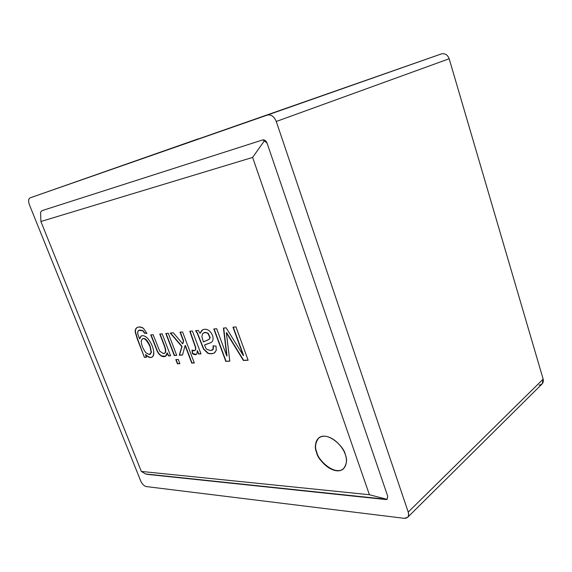<?xml version="1.0" encoding="UTF-8"?>
<svg xmlns="http://www.w3.org/2000/svg" width="572" height="572" viewBox="0 0 572 572"><rect width="100%" height="100%" fill="white"/><g stroke="black" fill="none" stroke-linecap="round" stroke-linejoin="round"><path stroke-width="0.86" d="M42.085 210.625L262.727 139.925L42.056 210.632L40.576 212.119L40.898 221.507L141.341 471.435L369.398 494.723L252.617 157.422L40.898 221.507L252.617 157.422L264.371 140.798L267.06 143.136L387.759 496.374L387.051 499.342M159.767 334.055L162.169 333.826L170.578 355.77L168.397 355.906L167.21 352.81C166.795 356.335 164.879 357.436 161.468 356.113L159.173 354.375L157.4 351.723L150.758 334.899L153.103 334.677L159.76 351.229L163.363 353.496C165.78 353.718 166.116 351.229 164.371 346.039L159.767 334.055L164.371 346.039C165.923 350.4 165.923 352.795 164.364 353.231L163.363 353.496L159.76 351.229L153.103 334.677L150.758 334.899L157.4 351.723L159.173 354.375L161.468 356.113L165.565 356.249L167.21 352.81L168.397 355.906L170.578 355.77L162.169 333.826L159.767 334.055M175.804 359.581L178.264 359.445L179.887 363.692L177.42 363.813L175.804 359.581L177.42 363.813L179.887 363.692L178.264 359.445L175.804 359.581M189.79 331.238L192.385 330.995L200.979 353.875L198.613 354.025L197.319 350.586L196.882 353.853C195.974 355.076 194.494 355.012 192.428 353.668L192.006 350.114C193.629 351.072 194.752 351.001 195.381 349.907L195.545 347.733L194.287 343.193L189.79 331.238L195.545 347.733L195.381 349.907L194.795 350.593L192.006 350.114L192.428 353.668L196.253 354.511L196.882 353.853L197.319 350.586L198.613 354.025L200.979 353.875L192.385 330.995L189.79 331.238M232.961 327.191L235.971 326.905L248.126 360.231L243.4 360.474L226.333 332.732L243.4 360.474L248.126 360.231L235.971 326.905L232.961 327.191L243.307 355.512L232.961 327.191M227.041 338.123L229.808 361.161L225.79 361.368L213.799 328.986L216.688 328.714L226.762 355.991L223.43 328.085L226.154 327.827L243.307 355.512L226.154 327.827L223.43 328.085L226.762 355.991L216.688 328.714L213.799 328.986L225.79 361.368L229.808 361.161L226.333 332.732M316.695 452.724C314.4 447.561 314.393 436.286 324.596 436.164C335.235 437.072 343.901 449.12 345.231 454.433C347.626 459.831 347.154 471.185 336.808 470.813C326.183 469.469 318.068 457.85 316.695 452.724C317.067 459.209 334.098 476.583 343.336 468.947C346.825 464.228 347.461 459.387 345.231 454.433C344.816 447.833 328.006 430.666 318.761 437.873C315.022 442.721 314.335 447.676 316.695 452.724L316.931 452.538C314.607 447.554 315.258 442.635 318.883 437.78C315.258 442.635 314.607 447.554 316.931 452.538L316.695 452.724M198.348 330.437L200 333.297L201.83 330.351C204.24 328.771 206.735 328.921 209.323 330.809C212.72 334.248 213.806 337.68 212.591 341.098L211.104 342.557L204.569 345.03C205.441 347.533 206.235 348.984 206.964 349.399L210.546 350.529L213.02 349.363L213.091 345.81L216.009 346.132L216.287 350.214L214.736 352.717C212.598 353.911 210.281 354.089 207.793 353.26L203.482 349.077L197.29 333.39L195.61 330.688L198.348 330.437L195.61 330.688L197.29 333.39L203.482 349.077L207.793 353.26C210.067 354.032 212.269 353.925 214.4 352.938L216.287 350.214L216.009 346.132L213.091 345.81L213.02 349.363L212.298 350.078L210.546 350.529L206.964 349.399C206.235 348.984 205.441 347.533 204.569 345.03L211.104 342.557L212.591 341.098C213.806 337.68 212.72 334.248 209.323 330.809C207.1 329.122 204.819 328.821 202.474 329.901L200 333.297L198.348 330.437M180.023 332.153L182.561 331.917L194.301 362.963L191.742 363.091L185.099 345.56L182.518 355.026L179.272 355.226L181.796 346.568L170.242 333.068L173.309 332.782L182.611 343.772L183.405 341.076L180.023 332.153L183.405 341.076L182.611 343.772L173.309 332.782L170.242 333.068L181.796 346.568L179.272 355.226L182.518 355.026L185.099 345.56L191.742 363.091L194.301 362.963L182.561 331.917L180.023 332.153M165.823 333.483L168.268 333.254L176.712 355.384L174.26 355.541L165.823 333.483L174.26 355.541L176.712 355.384L168.268 333.254L165.823 333.483M144.444 357.4L137.33 339.146L135.221 332.06C135.521 327.084 138.267 325.833 143.45 328.314L146.94 333.426L144.501 333.169L142.764 330.795C139.003 329.179 137.373 330.309 137.881 334.177L139.511 338.81C141.005 334.734 143.758 334.634 147.755 338.495C151.015 342.313 153.017 346.739 153.761 351.773C153.711 358.108 150.944 359.08 145.474 354.676L146.482 357.271L144.444 357.4L137.58 339.01L135.478 331.932C135.299 329.808 135.9 328.307 137.273 327.427C135.9 328.307 135.299 329.808 135.478 331.932L137.58 339.01L144.444 357.4L146.482 357.271L145.474 354.676C148.012 357.293 150.214 358.101 152.08 357.085C153.475 356.256 154.032 354.483 153.761 351.773C153.017 346.739 151.015 342.313 147.755 338.495C145.424 336 143.207 335.171 141.091 336.007L139.511 338.81L137.881 334.177C137.43 332.239 137.745 330.952 138.817 330.316L142.764 330.795L144.501 333.169L146.94 333.426L143.45 328.314C141.263 326.855 139.16 326.583 137.144 327.491C135.678 328.349 135.042 329.872 135.221 332.06L137.33 339.146L144.444 357.4M140.755 481.038L29.422 204.783C28.192 201.201 28.4 198.899 30.051 197.883L441.384 53.918L30.051 197.876L441.384 53.918L267.381 115.065C271.171 114.357 274.138 116.495 276.269 121.486L408.222 512.09L543.157 379.122L449.177 58.759L276.269 121.486L449.177 58.759C447.583 54.762 444.987 53.146 441.384 53.918C444.987 53.146 447.583 54.762 449.177 58.759L543.157 379.122L408.222 512.09C408.959 514.242 408.751 516.001 407.593 517.374L404.24 518.325L146.16 486.558C144.008 485.978 142.206 484.141 140.755 481.038C142.206 484.141 144.008 485.978 146.16 486.558L404.24 518.325C407.9 518.346 409.23 516.266 408.222 512.09L276.269 121.486C274.138 116.495 271.171 114.357 267.381 115.065L30.051 197.876C28.4 198.892 28.192 201.194 29.422 204.783L140.755 481.038M407.593 517.374L542.199 383.833L543.157 379.122C543.808 382.668 542.42 384.649 539.01 385.078M387.008 499.47L387.759 496.374L387.015 499.456L385.864 499.528L147.762 474.424L145.603 473.973L141.341 471.435L40.898 221.507L40.576 212.119L42.056 210.632M262.727 139.925C264.571 139.632 266.016 140.705 267.06 143.136C266.016 140.705 264.571 139.632 262.727 139.925L264.371 140.798L262.727 139.925M264.371 140.798L252.617 157.422L369.398 494.723L387.044 499.356L387.759 496.374L267.06 143.136L264.371 140.798M145.603 473.973L387.044 499.356L369.398 494.723L141.341 471.435L145.603 473.973M343.45 468.847C334.105 476.24 317.331 458.966 316.931 452.538C317.331 458.966 334.105 476.24 343.45 468.847M248.076 360.088L243.4 360.474L226.591 332.582L243.658 360.317L248.076 360.088M229.794 361.018L225.79 361.368L214.1 328.957L226.04 361.211L226.676 361.182M227.02 355.841L223.702 328.056L227.02 355.841M243.565 355.355L233.262 327.163L243.565 355.355M200.257 333.154L202.602 329.837L200.257 333.154M211.261 342.464L205.141 344.673L211.261 342.464M212.419 350L213.27 349.213L213.385 345.845L213.27 349.213L212.419 350M214.521 352.86C212.405 353.782 210.246 353.861 208.044 353.11L203.732 348.927L197.547 333.24L195.953 330.659L197.547 333.24L203.732 348.927L208.044 353.11C210.246 353.861 212.405 353.782 214.521 352.86M203.403 341.963L201.859 336.579L202.617 333.705L205.041 332.468L208.101 333.154L205.298 332.325L203.632 332.861L205.298 332.325L208.101 333.154L209.974 337.795L208.93 339.475L203.403 341.963L209.373 339.167L209.974 337.795L207.85 333.304L205.041 332.468L202.617 333.705L201.859 336.579L203.403 341.963M203.661 341.82L204.368 341.32L203.661 341.82M209.052 339.396L210.231 337.644L208.101 333.154L210.231 337.644L209.052 339.396M200.929 353.746L198.613 354.025L197.319 350.586L198.863 353.875L200.929 353.746M196.375 354.433L192.428 353.668L192.299 350.278L192.685 353.525L196.375 354.433M194.916 350.514L195.631 349.757L195.803 347.59L190.09 331.209L195.803 347.59L195.631 349.757L194.916 350.514M194.251 362.827L191.742 363.091L185.357 345.416L191.992 362.941L194.251 362.827M182.554 354.897L179.272 355.226L182.046 346.417L170.585 333.04L182.046 346.417L179.522 355.083L182.554 354.897M182.868 343.629L183.655 340.933L180.323 332.125L183.655 340.933L182.868 343.629M179.837 363.563L177.42 363.813L176.105 359.566L177.67 363.67L179.837 363.563M176.669 355.262L174.26 355.541L166.123 333.455L174.51 355.398L176.669 355.262M170.535 355.648L168.397 355.906L167.21 352.81L168.647 355.763L170.535 355.648M165.687 356.177L161.719 355.97L159.424 354.24L157.65 351.58L151.058 334.87L157.65 351.58L159.424 354.24L161.719 355.97L165.687 356.177M164.486 353.153L164.607 353.088C166.173 352.652 166.173 350.257 164.622 345.896L160.067 334.027L164.622 345.896C166.202 350.379 166.159 352.802 164.486 353.153M146.875 333.262L144.501 333.169L143.021 330.659L138.946 330.251L143.021 330.659L144.752 333.033L146.875 333.262M139.761 338.674L141.22 335.943L139.761 338.674M152.202 357.014C150.343 357.922 148.184 357.092 145.717 354.54L145.717 354.54C148.184 357.092 150.343 357.922 152.202 357.014M150.236 346.353C147.505 340.125 144.952 337.602 142.585 338.774L142.464 338.846C144.83 337.494 147.419 339.997 150.236 346.353L151.172 352.416L150.1 354.347L149.321 354.561L145.889 352.76C142.85 348.77 141.298 344.802 141.227 340.84L142.335 338.91C144.702 337.737 147.254 340.261 149.986 346.489L151.423 352.273L150.236 346.353M150.221 354.275L151.423 352.273L150.221 354.275M146.432 357.15L144.695 357.257L146.432 357.15M149.986 346.489C145.867 338.445 142.95 336.558 141.227 340.84C141.298 344.802 142.85 348.77 145.889 352.76L149.321 354.561L151.172 352.416L149.986 346.489M30.051 197.876L198.355 138.832"/></g></svg>
